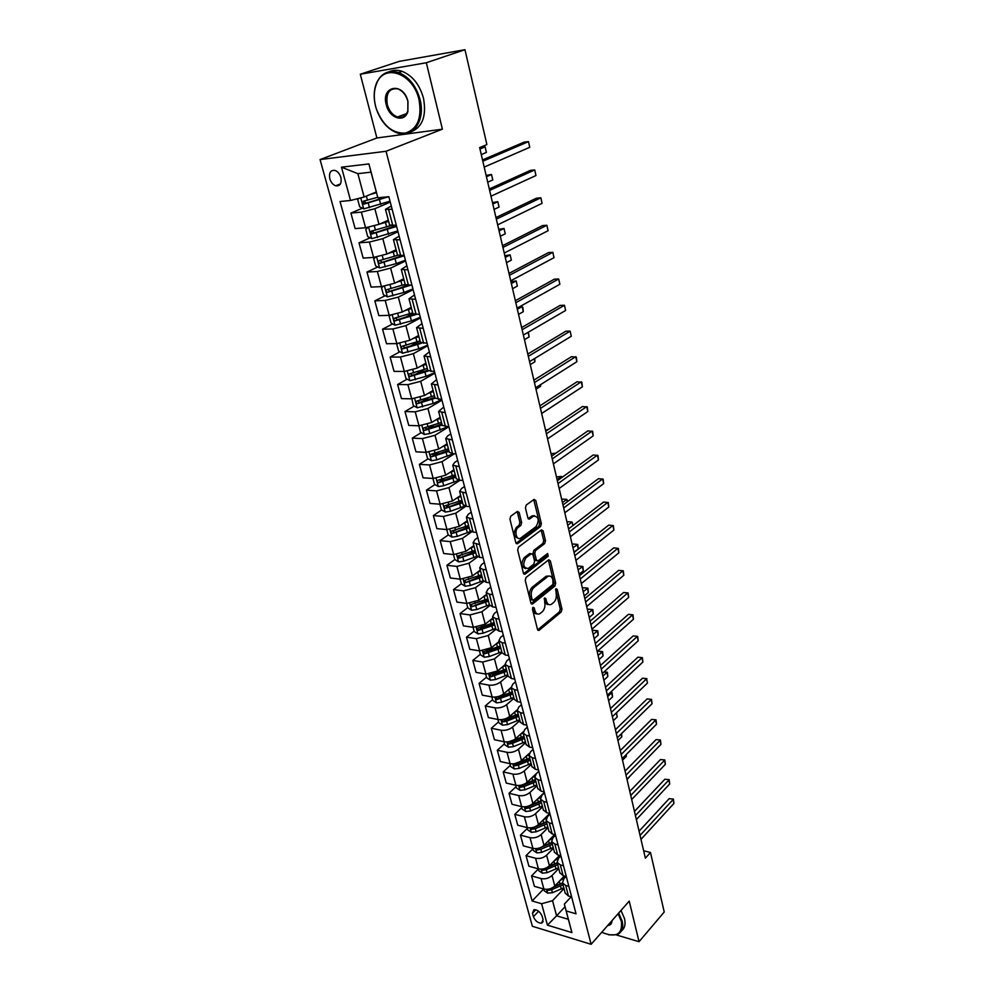 <?xml version="1.0" encoding="UTF-8"?>
<svg xmlns="http://www.w3.org/2000/svg" width="994" height="994" viewBox="0 0 994 994"><rect width="100%" height="100%" fill="white"/><g stroke="black" fill="none" stroke-linecap="round" stroke-linejoin="round"><path stroke-width="1.49" d="M533.033 607.309L532.486 609.347L537.505 629.401L538.996 630.395L561.212 611.981L561.97 609.136L557.199 589.367L556.031 588.734L556.131 593.319C556.764 597.133 555.957 600.177 553.683 602.463L551.272 604.364C549.036 605.321 547.433 604.253 546.464 601.146L545.83 598.562L544.65 597.941L544.737 602.55C545.395 606.39 544.575 609.471 542.264 611.795L539.779 613.745C537.505 614.714 535.878 613.646 534.896 610.527L534.25 607.93L533.033 607.309M329.797 178.746C330.965 182.424 332.94 184.772 335.736 185.803C340.122 186.238 341.837 183.468 340.88 177.491C339.724 173.826 337.749 171.465 334.966 170.409C330.53 169.962 328.803 172.745 329.797 178.746M519.166 512.482L517.414 511.401L510.754 516.197L509.934 519.154L515.811 542.649L517.526 543.718L540.574 526.509L541.357 523.627L535.778 500.479L534.076 499.386L526.248 505.039L525.441 507.946L527.889 517.961L529.591 519.03L533.666 516.048C538.736 516.619 539.531 520.16 536.052 526.658L520.694 538.077C516.333 541.158 513.873 530.262 518.284 527.342L520.844 525.453L521.651 522.521L519.166 512.482L517.116 511.612M442.405 129.183L426.327 62.746L464.956 49.7L399.327 61.355L360.3 74.239L376.888 137.98L320.068 159.574L386.057 151.274L442.405 129.183L376.888 137.98M616.255 934.919L639.043 941.703L629.227 901.111L591.119 944.3L386.057 151.274M639.043 941.703L664.228 912.007L650.474 852.479L643.64 850.765M464.956 49.7L486.886 144.552L479.642 147.584L645.367 858.157L650.474 852.479M526.037 577.452L525.242 580.372L530.908 603.023L532.473 604.041L554.938 585.988L555.696 583.13L550.316 560.802L548.75 559.771L526.037 577.452M523.428 573.116L517.663 550.055L518.47 547.11L541.481 529.852L543.122 530.908L545.47 540.674L544.7 543.556L535.555 550.527L534.772 553.422L536.362 559.895L537.965 560.939L547.632 553.484L548.191 556.23L525.068 574.147L523.428 573.116M543.059 919.624L542.115 916.157C540.251 911.871 537.518 909.709 533.915 909.684L532.461 913.262L533.418 916.716C535.294 921.016 538.04 923.165 541.643 923.165L543.059 919.624M320.068 159.574L532.386 926.284L591.119 944.3M565.027 906.727L556.59 915.809L568.344 919.301L564.343 904.118L566.195 910.939L576.035 913.809L388.853 196.688L377.869 197.781L371.035 172.148L357.877 173.664L364.127 197.023L376.254 191.954M566.195 910.939L571.91 932.571L547.433 925.141L541.618 903.732L552.54 900.701L563.996 888.549M546.576 889.357L547.582 893.121L544.116 890.699L543.656 888.971L532.138 900.962L541.618 903.732M532.138 900.962L340.047 201.509L350.534 200.477L341.501 167.191L368.923 163.911L377.869 197.781M426.327 62.746L360.3 74.239M552.54 900.701L556.59 915.809L547.433 925.141M362.412 208.181L350.907 213.089L361.369 212.132L374.837 208.715L390.257 202.08M350.907 213.089L355.131 228.608L365.581 227.75L379 224.346L388.331 220.208M370.128 237.814L359.008 242.822L369.445 242.051L382.802 238.647L397.998 231.751M359.008 242.822L363.17 258.092L373.582 257.421L386.877 254.029L396.097 249.73M377.732 266.988L366.972 272.07L377.385 271.499L390.617 268.107L405.627 260.937M366.972 272.07L371.073 287.092L381.46 286.62L394.643 283.24L403.726 278.78M385.237 295.69L374.825 300.859L385.187 300.461L398.321 297.094L413.119 289.664M374.825 300.859L378.851 315.645L389.201 315.346L402.272 311.979L411.243 307.37M392.63 323.945L382.541 329.188L392.878 328.977L405.9 325.61L420.499 317.943M382.541 329.188L386.517 343.738L396.817 343.613L409.789 340.259L418.636 335.512M399.936 351.752L390.145 357.07L400.433 357.032L413.355 353.678L427.768 345.775M390.145 357.07L394.046 371.396L404.322 371.445L417.194 368.103L425.917 363.208M407.13 379.136L397.625 384.516L407.888 384.641L420.698 381.311L434.912 373.172M397.625 384.516L401.464 398.619L411.715 398.83L424.475 395.513L433.086 390.468M414.237 406.099L404.993 411.541L415.219 411.827L427.929 408.509L441.957 400.147M404.993 411.541L408.77 425.432L418.983 425.792L431.644 422.487L440.143 417.318M421.232 432.651L412.237 438.143L422.425 438.59L435.037 435.285L448.642 426.873M412.237 438.143L415.964 451.823L426.14 452.345L438.702 449.052L447.089 443.759M428.141 458.806L419.381 464.347L429.532 464.943L442.044 461.663L454.295 453.786M419.381 464.347L423.059 477.816L433.185 478.487L445.647 475.207L453.86 469.839M434.95 484.563L426.414 490.154L436.528 490.899L448.94 487.619L460.011 480.264M426.414 490.154L430.029 503.424L440.131 504.231L452.494 500.976L460.669 495.434M441.659 509.934L433.347 515.575L443.423 516.458L455.737 513.202L465.776 506.294M433.347 515.575L436.9 528.646L446.965 529.591L459.228 526.348L467.317 520.694M448.282 534.921L440.168 540.612L450.207 541.631L462.434 538.388L471.678 531.827M440.168 540.612L443.672 553.484L453.699 554.577L465.875 551.347L473.852 545.582M453.463 554.553L454.817 559.56L446.89 565.288L456.905 566.431L469.031 563.213L477.654 556.876M446.89 565.288L450.344 577.974L460.334 579.191L472.411 575.973L480.301 570.096M461.34 583.764L453.512 589.591L463.49 590.871L475.517 587.665L483.693 581.478M453.512 589.591L456.917 602.091L466.869 603.433L478.859 600.227L486.65 594.25M467.776 607.607L460.048 613.547L469.976 614.951L481.928 611.757L489.769 605.644M460.048 613.547L463.403 625.86L473.318 627.338L485.221 624.145L492.9 618.057M474.113 631.128L466.472 637.154L476.374 638.682L488.228 635.489L495.882 629.364M466.472 637.154L469.789 649.293L479.667 650.884L491.471 647.703L499.075 641.528M480.363 654.3L472.821 660.414L482.686 662.066L494.453 658.898L501.995 652.673M472.821 660.414L476.076 672.379L485.929 674.094L497.646 670.925L505.151 664.663M486.526 677.138L479.071 683.35L488.899 685.114C493.173 685.562 497.075 684.506 500.578 681.959L508.033 675.647M479.071 683.35L482.289 695.141L492.092 696.968C496.366 697.44 500.243 696.384 503.722 693.812L511.14 687.463M492.602 699.664L485.234 705.964L495.024 707.827C499.286 708.324 503.15 707.268 506.617 704.684L513.985 698.285M485.234 705.964L488.402 717.593L498.168 719.519C502.43 720.029 506.281 718.985 509.723 716.388L517.116 709.89M498.59 721.88L491.309 728.254L501.063 730.23C505.312 730.764 509.139 729.72 512.569 727.099L519.862 720.625M491.309 728.254L494.428 739.722L504.169 741.76C508.406 742.307 512.221 741.263 515.637 738.629L523.13 731.882M504.492 743.773L497.298 750.234L507.015 752.321C511.239 752.88 515.054 751.849 518.446 749.203L525.652 742.63M497.298 750.234L500.38 761.541L510.084 763.678C514.296 764.262 518.098 763.23 521.465 760.572L529.28 753.353M510.32 765.368L503.2 771.903L512.892 774.09C517.091 774.699 520.881 773.667 524.236 770.996L531.355 764.349M503.2 771.903L506.244 783.061L515.911 785.297C520.111 785.919 523.875 784.887 527.205 782.203L538.823 771.245M516.06 786.676L509.027 793.287L518.682 795.573C522.869 796.206 526.621 795.175 529.939 792.479L536.984 785.757M509.027 793.287L512.034 804.283L521.651 806.619C525.838 807.277 529.578 806.246 532.883 803.537L544.352 792.454M521.726 807.687L514.78 814.359L524.385 816.745C528.559 817.428 532.287 816.397 535.567 813.676L542.525 806.879M514.78 814.359L517.737 825.219L527.329 827.642C531.492 828.337 535.207 827.319 538.475 824.573L549.744 813.44M527.317 828.412L520.446 835.159L530.013 837.644C534.176 838.352 537.878 837.333 541.121 834.575L548.005 827.716M520.446 835.159L523.366 845.869L532.921 848.391C537.058 849.124 540.748 848.106 543.979 845.335L554.652 834.575M532.834 848.864L526.037 855.685L535.58 858.244C539.717 858.99 543.395 857.971 546.601 855.2L553.409 848.267M526.037 855.685L528.92 866.234L538.437 868.855C542.562 869.613 546.228 868.594 549.421 865.811L559.51 855.412M538.276 869.042L531.554 875.925L541.059 878.572C545.172 879.355 548.825 878.336 552.005 875.54L558.74 868.545M531.554 875.925L534.399 886.337L543.88 889.034C547.992 889.829 551.62 888.822 554.789 886.014L564.343 875.962M571.152 896.799L564.343 904.118M559.759 880.796L566.058 876.435L563.834 878.808L562.505 882.883L565.685 885.455L568.854 886.337M560.902 855.846L558.479 858.356L557.125 862.382L560.305 864.904L563.486 865.762M555.497 835.146L553.037 837.619L551.658 841.595L554.851 844.055L558.044 844.888M550.017 814.148L547.532 816.596L546.116 820.522L549.309 822.933L552.515 823.728M544.463 792.864L541.954 795.287L540.5 799.151L543.693 801.499L546.911 802.27M538.823 771.282L536.288 773.68L534.809 777.482L538.002 779.768L541.233 780.501M533.119 749.389L530.548 751.762L529.032 755.515L532.225 757.739L535.468 758.434M527.317 727.198L524.72 729.534L523.167 733.224L526.373 735.374L529.628 736.045M521.44 704.671L518.806 706.982L517.228 710.611L520.434 712.698L523.701 713.319M515.476 681.834L512.817 684.12L511.202 687.662L514.395 689.687L517.688 690.283M509.437 658.662L506.741 660.911L505.076 664.39L508.282 666.34L511.587 666.899M503.299 635.154L500.566 637.365L498.876 640.77L502.082 642.658L505.387 643.168M497.075 611.298L494.304 613.472L492.577 616.802L495.782 618.603L499.1 619.076M490.75 587.081L487.955 589.231L486.178 592.474L489.383 594.201L492.726 594.636M484.339 562.517L481.506 564.617L479.692 567.785L482.898 569.438L486.24 569.823M477.828 537.568L474.958 539.63L473.107 542.724L479.667 544.625M471.218 512.245L468.311 514.271L466.41 517.278L472.995 519.042M464.509 486.538L461.564 488.514L459.626 491.434L466.211 493.074M457.687 460.433L454.718 462.372L452.73 465.192L459.327 466.683M450.779 433.931L447.76 435.819L445.722 438.54L452.332 439.895M443.746 407.006L438.602 411.466L445.225 412.672M436.602 379.646L431.371 383.97L438.006 385.013M429.358 351.864L424.028 356.026L430.675 356.908M421.99 323.634L416.573 327.635L423.22 328.355M414.498 294.957L408.981 298.784L415.641 299.331M406.894 265.796L401.278 269.449L407.938 269.821M399.153 236.162L393.438 239.641L400.11 239.827M391.288 206.044L385.473 209.336L392.145 209.324M460.384 555.534L459.563 556.131M454.656 530.461L453.078 531.566M449.139 504.865L446.554 506.617M443.796 478.76L439.982 481.258M438.553 452.208L433.446 455.438M433.446 425.196L427.147 429.048M428.526 397.687L421.344 401.924M423.879 369.681L415.79 374.253M419.89 340.93L410.423 346.061M412.845 313.445L405.328 317.347M406.235 285.278L400.607 288.061M400.507 256.216L396.656 258.042M565.188 893.084L568.456 896.029L571.625 896.936M559.846 872.732L563.113 875.627L566.294 876.497M554.416 852.106L557.696 854.927L560.877 855.772M548.924 831.183L552.192 833.954L555.397 834.761M543.345 809.973L546.625 812.682L549.831 813.465M537.692 788.478L540.972 791.112L544.203 791.858M531.964 766.66L535.244 769.232L538.475 769.952M526.149 744.543L529.429 747.041L532.672 747.724M520.247 722.104L523.527 724.527L526.795 725.173M514.271 699.341L517.551 701.702L520.819 702.298M508.195 676.243L511.475 678.529L514.768 679.101M502.045 652.822L505.312 655.021L508.617 655.543M495.795 629.04L499.063 631.153L502.38 631.65M489.446 604.911L492.726 606.936L496.056 607.396M483.009 580.421L486.277 582.36L489.62 582.77M476.474 555.559L479.742 557.41L483.096 557.771M469.839 530.311L473.107 532.076L476.474 532.399M463.105 504.691L466.372 506.356L469.752 506.629M456.271 478.673L459.526 480.226L462.918 480.462M449.325 452.245L452.568 453.699L455.985 453.873M442.268 425.395L448.94 426.873M435.099 398.134L441.771 399.451M427.818 370.427L434.502 371.582M420.425 342.284L427.109 343.265M412.908 313.682L419.592 314.477M405.266 284.619L411.963 285.228M397.501 255.073L404.198 255.483M389.598 225.029L396.308 225.253M364.127 197.023L350.534 200.477M568.344 919.301L571.91 932.571M341.501 167.191L357.877 173.664M368.923 163.911L371.035 172.148M532.598 607.955L533.182 610.304C533.94 612.9 535.257 614.081 537.133 613.857M548.688 604.476C546.812 604.725 545.507 603.544 544.749 600.923L544.19 598.636M537.667 629.861L559.51 611.757L560.256 608.912L555.571 589.479M531.107 603.544L553.223 585.777L553.981 582.931L548.377 560.044M532.15 599.506L533.368 600.14L552.962 584.422L552.838 579.688C551.856 576.495 550.216 575.402 547.918 576.433L533.977 587.417C531.628 589.728 530.784 592.834 531.467 596.748L532.15 599.506L530.423 599.295L532.473 600.115M548.812 576.073L546.191 576.234L547.446 576.756M530.423 599.295L529.74 596.524C529.057 592.623 529.901 589.517 532.25 587.206L545.718 576.557M536.847 560.827L534.623 559.709L533.045 553.248L533.828 550.353L542.96 543.383L543.743 540.512L541.134 530.113M523.664 573.7L546.464 556.044L546.986 553.969M525.938 557.87C522.409 564.319 523.167 567.86 528.174 568.493L533.803 564.17L534.598 561.262L532.995 554.776L531.368 553.733L525.938 557.87L524.198 557.684C520.757 563.349 521.266 566.99 525.727 568.605M524.198 557.684L529.516 553.621M518.172 538.251C513.587 536.598 513.041 532.908 516.532 527.18L519.104 525.304L519.899 522.372L517.427 512.345M534.374 515.712L531.927 515.911L533.505 516.159M528.174 518.644L531.765 516.023M516.085 543.32L538.847 526.348L539.63 523.478L533.741 499.634M547.582 893.121L552.44 892.711L563.797 887.791M546.874 889.344L548.179 890.338L551.633 889.692L563.002 884.759M562.567 883.094L553.211 887.319M630.904 790.242L629.711 791.062M565.288 893.444L562.505 882.883L554.379 886.412M640.061 835.42L673.087 799.549L673.932 803.425L640.981 839.358M639.08 831.195L669.148 798.679L673.41 799.089L673.932 803.425M669.148 798.679L673.41 799.089M538.201 868.793L538.723 870.694L542.302 873.167L547.085 872.682L558.541 867.774M554.404 860.68L558.404 858.431M541.444 869.141L542.799 870.284L546.265 869.613L557.733 864.705M557.299 863.065L546.663 867.774M557.224 862.767L548.738 866.445M627.04 779.582L630.73 775.345M532.685 848.329L533.256 850.417L536.847 852.889L541.668 852.38L553.198 847.484M548.974 840.303L552.242 838.576M535.965 848.665L537.344 849.945L540.835 849.274L552.391 844.378M551.956 842.763L539.021 848.255L537.344 849.945M551.869 842.403L542.935 846.242M622.517 760.199L626.332 756.372L625.971 754.806M626.257 754.533L626.332 756.372M527.093 827.592L527.715 829.866L531.318 832.326L536.176 831.804L547.793 826.921M543.457 819.652L546.352 818.199M530.423 827.89L531.815 829.344L535.331 828.661L546.973 823.765M546.551 822.175L533.517 827.667L531.815 829.344M546.452 821.777L536.922 825.803M617.945 740.58L621.797 736.79L621.151 733.994M621.573 733.597L621.797 736.79M635.439 815.577L668.8 780.079L669.67 783.993L636.359 819.565M634.47 811.427L664.849 779.234L669.148 779.644L669.67 783.993M664.849 779.234L669.148 779.644M630.743 795.486L664.477 760.348L665.346 764.311L631.687 799.524M629.798 791.398L660.501 759.54L664.824 759.963L665.346 764.311M660.501 759.54L664.824 759.963M625.996 775.121L660.078 740.368L660.96 744.382L626.953 779.221M625.064 771.108L656.09 739.598L660.438 740.021L660.96 744.382M656.09 739.598L660.438 740.021M521.428 806.569L522.098 809.041L525.727 811.489L530.597 810.955L542.314 806.072M537.878 798.716L540.525 797.424M524.844 806.842L526.211 808.445L529.752 807.762L541.481 802.879M541.071 801.326L527.926 806.793L526.211 808.445M540.947 800.853L530.523 805.202M613.31 720.7L617.199 716.96L616.28 712.959L612.379 716.699L647.479 683.027L646.56 678.852L642.522 678.206L610.478 708.598M616.541 712.648L617.199 716.96M621.188 754.496L655.63 720.128L656.525 724.191L622.157 758.633M620.268 750.545L651.629 719.395L656.003 719.818L656.525 724.191M651.629 719.395L656.003 719.818M601.718 932.285C616.081 938.112 622.642 934.497 621.412 921.438L618.106 913.722M618.678 913.076L622.207 921.227C623.685 928.247 621.859 932.77 616.715 934.77L608.577 934.845M620.989 910.454L624.505 918.58C625.773 924.171 624.766 928.259 621.511 930.831M610.378 923.712L609.682 923.687M612.006 920.63C611.956 923.6 610.502 925.24 607.657 925.551M608.49 924.606L611.795 920.866M375.633 106.433L376.304 108.781C382.901 125.654 392.63 133.755 405.477 133.072C417.567 128.996 422.077 117.901 419.021 99.785C413.367 73.283 383.846 62.734 376.453 83.943C373.843 90.628 373.57 98.133 375.633 106.433M420.04 99.524C425.606 120.336 413.032 138.452 397.712 133.084C387.871 129.531 380.727 121.417 376.279 108.744L375.583 106.346C373.483 97.834 373.756 90.156 376.428 83.297C381.075 73.258 388.468 69.667 398.594 72.537C409.006 76.836 416.151 85.832 420.04 99.524M386.268 104.805C380.714 85.534 403.514 81.707 407.962 101.475L407.875 111.527C404.657 123.293 389.25 118.373 386.268 104.805M407.9 101.388C406.061 95.014 402.719 90.839 397.861 88.901C389.263 87.907 385.734 93.125 387.275 104.544C389.163 110.968 392.555 115.118 397.451 116.994C402.371 118.224 405.825 116.199 407.813 110.943L407.9 101.388M389.126 71.779C393.115 69.915 397.451 69.779 402.11 71.344C412.51 75.631 419.642 84.602 423.506 98.269C426.674 116.261 422.338 127.543 410.485 132.103M399.029 117.342L398.022 116.783M515.675 785.248L516.395 787.919L520.048 790.367L524.956 789.808L536.76 784.937M532.2 777.482L534.71 776.302M519.241 785.484L520.521 787.26L524.087 786.565L535.915 781.706M535.517 780.178L522.26 785.62L520.521 787.26M535.381 779.656L521.788 785.036M608.614 700.584L612.553 696.881L611.608 692.83L607.669 696.521M610.478 692.321L612.08 692.582L612.553 696.881M612.08 692.582L610.192 692.582M616.305 733.584L651.132 699.627L652.039 703.752L617.286 737.784M615.41 729.708L647.106 698.931L651.517 699.366L652.039 703.752M647.106 698.931L651.517 699.366M509.847 763.628L510.618 766.511L514.296 768.946L519.228 768.362L531.131 763.516M526.46 755.962L528.907 754.844M513.861 763.752L514.768 765.79L518.346 765.082L530.274 760.236M529.877 758.733L516.52 764.162L514.768 765.79M529.727 758.161L514.494 763.703M603.855 680.194L607.843 676.541L606.887 672.441L602.898 676.082M604.091 671.882L607.359 672.242L607.843 676.541M607.359 672.242L603.992 671.969M611.372 712.387L646.56 678.852L647.479 683.027M642.522 678.206L646.957 678.641M503.933 741.71L504.766 744.792L508.456 747.227L513.426 746.631L525.428 741.797M520.62 734.144L523.117 733.025M524 736.355L508.033 741.946L508.916 744.009L512.531 743.301L524.546 738.467M524.161 736.989L510.705 742.406L508.916 744.009M599.047 659.544L603.06 655.941L602.103 651.778L598.214 651.194L597.282 652.014M598.214 651.194L602.588 651.629L598.077 655.381M602.588 651.629L603.06 655.941M606.352 690.905L641.938 657.817L642.869 662.041L607.371 695.228M605.495 687.202L637.875 657.196L642.348 657.643L642.869 662.041M637.875 657.196L642.348 657.643M497.944 719.47L498.826 722.787L502.529 725.198L507.536 724.576L519.638 719.768M514.693 712.015L517.29 710.859M518.185 714.251L502.132 719.83L503.001 721.93L506.629 721.209L518.744 716.388M518.371 714.947L504.79 720.352L503.001 721.93M594.163 638.633L598.226 635.067L597.257 630.867L593.343 630.308L592.412 631.115M593.343 630.308L597.754 630.755L593.182 634.408M597.754 630.755L598.226 635.067M601.283 669.136L637.253 636.483L638.198 640.782L602.302 673.51M600.438 665.508L633.178 635.911L637.676 636.359L638.198 640.782M633.178 635.911L637.676 636.359M491.856 696.918L492.813 700.459L496.528 702.857L501.56 702.224L513.761 697.415M512.295 691.836L509.587 693.004L508.679 689.575L511.388 688.395M509.587 693.004L496.143 697.39L496.988 699.527L512.867 693.998M512.494 692.594L498.802 697.974L496.988 699.527M589.218 617.436L593.331 613.932L592.349 609.67L588.423 609.16L587.479 609.956M588.423 609.16L592.859 609.608L588.224 613.161M592.859 609.608L593.331 613.932M596.127 647.057L632.507 614.888L633.464 619.225L597.17 651.505M595.307 643.516L628.407 614.354L632.942 614.801L633.464 619.225M628.407 614.354L632.942 614.801M485.693 674.044L486.7 677.809L490.44 680.207L495.509 679.548L507.81 674.764M502.566 666.812L505.399 665.607M506.319 669.086L490.067 674.64L490.887 676.815L506.89 671.285M506.53 669.919L492.738 675.274L490.887 676.815M584.211 595.965L588.373 592.511L587.367 588.199L583.428 587.727L582.472 588.51M583.428 587.727L587.901 588.175L583.205 591.641M587.901 588.175L588.373 592.511M590.908 624.679L627.699 592.983L628.655 597.394L591.964 629.177M590.113 621.225L623.586 592.499L628.146 592.958L628.655 597.394M623.586 592.499L628.146 592.958M479.431 650.846L480.512 654.835L484.264 657.22L489.359 656.537L501.771 651.778M496.366 643.727L499.323 642.484M500.255 646.025L483.904 651.567L484.712 653.766L500.839 648.25M500.491 646.92L486.575 652.25L484.712 653.766M579.142 574.209L583.341 570.804L582.322 566.431L578.371 566.008L577.415 566.779M578.371 566.008L582.869 566.468L578.123 569.823M582.869 566.468L583.341 570.804M585.615 601.991L622.816 570.792L623.797 575.253L586.684 606.551M584.832 598.624L618.69 570.345L623.288 570.817L623.797 575.253M618.69 570.345L623.288 570.817M473.082 627.301L474.225 631.538L478.002 633.911L483.121 633.203L495.633 628.457M490.067 620.306L493.161 619.038M494.105 622.617L477.654 628.146L478.437 630.395L494.701 624.878M494.353 623.586L480.326 628.891L478.437 630.395M573.998 552.167L578.247 548.825L577.216 544.389L573.252 544.004L572.271 544.762M578.247 548.825L577.775 544.463L572.966 547.719M580.26 578.98L617.87 548.29L618.864 552.826L581.328 583.602M579.49 575.712L613.733 547.893L618.355 548.365L618.864 552.826M466.633 603.408L467.851 607.893L471.641 610.254L476.797 609.521L489.421 604.799M483.668 596.549L486.911 595.244M487.868 598.885L471.305 604.389L472.075 606.663L488.464 601.171M488.129 599.916L472.075 606.663M572.867 525.615L572.047 522.036L568.059 521.701L567.077 522.446M573.066 525.466L572.047 522.036L567.736 525.317M574.818 555.646L612.863 525.491L613.87 530.075L575.911 560.33M574.072 552.465L608.701 525.143L613.36 525.615L613.87 530.075M460.098 579.154L461.378 583.9L465.192 586.249L470.386 585.491L483.121 580.782M477.145 572.445L480.562 571.09M481.531 574.78L464.869 580.285L465.614 582.596L482.14 577.116M481.817 575.886L465.614 582.596M567.338 501.771L566.791 499.398L562.79 499.1L561.796 499.833M567.81 501.398L566.791 499.398L562.442 502.616M569.289 531.976L607.781 502.38L608.8 507.027L570.407 536.735M568.58 528.895L603.606 502.069L608.291 502.554L608.8 507.027M454.817 559.56L458.656 561.883L463.875 561.113L476.896 556.354M470.535 547.98L474.113 546.588M475.107 550.341L458.346 555.808L459.054 558.168L475.728 552.701M475.418 551.521L459.054 558.168M561.734 477.58L561.473 476.437L556.454 476.921M562.219 477.244L561.473 476.437L557.075 479.605M563.697 507.959L602.625 478.934L603.669 483.643L564.816 512.792M563.002 504.989L598.438 478.686L603.159 479.17L603.669 483.643M446.728 529.578L448.145 534.847L452.009 537.17L457.265 536.362L470.771 531.455M463.788 523.155L467.578 521.713M468.584 525.528L451.711 530.982C450.481 531.84 450.717 532.647 452.407 533.38L469.218 527.926M468.907 526.783L452.407 533.38M555.882 453.165L551.036 453.686M558.007 483.606L597.406 455.165L598.463 459.949L559.15 488.501M557.348 480.748L593.194 454.966L597.953 455.463L598.463 459.949M439.895 504.219L441.386 509.773L445.262 512.072L450.555 511.239L464.794 506.083M456.929 497.969L460.943 496.478M461.962 500.33L444.989 505.772C443.709 506.642 443.933 507.462 445.66 508.207L462.595 502.765M462.309 501.672L445.66 508.207M548.278 429.507L545.544 430.129M552.254 458.893L592.113 431.061L593.169 435.906L553.409 463.863M551.608 456.147L587.876 430.911L592.673 431.421L593.169 435.906M432.949 478.474L434.515 484.314L438.416 486.6L443.746 485.731L459.017 480.189M449.947 472.398L454.208 470.845M455.24 474.759L438.143 480.189C436.838 481.071 437.062 481.891 438.789 482.662L455.886 477.232M455.612 476.176L440.814 481.332M546.402 433.819L586.733 406.621L587.814 411.528L547.582 438.863M545.781 431.185L582.484 406.521L587.317 407.031L587.814 411.528M425.892 452.332L427.544 458.458L431.471 460.731L436.826 459.849L453.401 453.749M442.827 446.443L447.375 444.827M448.418 448.803L431.172 454.208C429.868 455.09 430.079 455.935 431.794 456.731L449.077 451.313M448.816 450.307L433.906 455.414L432.191 454.308M535.99 389.201L540.587 386.293L540.251 384.84M540.587 384.628L540.587 386.293M540.463 408.372L581.291 381.82L582.385 386.815L541.655 413.492M539.879 405.85L577.017 381.783L581.888 382.305L582.385 386.815M418.847 425.792L420.474 432.216L424.413 434.465L429.806 433.558L447.772 426.836M435.571 420.102L440.429 418.399M439.336 417.803L440.18 417.455M441.485 422.45L424.09 427.83C422.798 428.712 422.997 429.57 424.686 430.39L442.156 424.997M441.908 424.028L426.861 429.11L425.134 427.954M530.262 364.599L534.909 361.766L534.213 358.784M534.722 358.486L534.909 361.766M534.449 382.553L575.762 356.672L576.868 361.729L535.654 387.747M533.89 380.143L571.475 356.684L576.371 357.206L576.868 361.729M411.914 398.83L413.28 405.564L417.244 407.801L433.198 403.427L441.821 399.613M428.153 393.351L433.372 391.574M431.868 391.189L433.135 390.667M434.453 395.674L416.908 401.042C415.616 401.936 415.803 402.794 417.48 403.639L435.136 398.259M434.9 397.351L419.716 402.396L417.965 401.191M524.447 339.662L529.143 336.904L528.087 332.331M528.348 332.182L529.143 336.904M528.336 356.337L570.158 331.151L571.277 336.283L529.566 361.605M527.802 354.063L565.847 331.226L570.158 331.151L571.277 336.283M404.869 371.433L404.21 371.942L405.987 378.503L409.963 380.714L426.053 376.341L434.763 372.601M420.574 366.202L426.215 364.326M424.239 364.152L425.991 363.469M427.308 368.488L409.603 373.831C408.31 374.726 408.497 375.608 410.149 376.477L428.24 371.023M427.768 370.253L412.46 375.26L410.684 374.005M518.545 314.352L523.304 311.681L522.123 306.587L517.352 309.258M519.763 306.661L522.856 307.245L523.304 311.681M522.123 329.722L564.468 305.27L565.611 310.476L523.378 335.077M521.626 327.585L560.144 305.394L564.468 305.27L565.611 310.476M397.724 343.576L396.78 344.346L398.569 351.006L402.57 353.205L418.797 348.819L427.606 345.142M412.808 338.643L418.934 336.643M416.436 336.693L418.722 335.848M420.052 340.88L402.185 346.198C400.905 347.092 401.067 347.987 402.707 348.882L421.754 343.166M420.636 342.694L405.08 347.701L403.291 346.397M512.556 288.695L517.365 286.086L516.172 280.929L510.928 281.7M517.365 286.086L516.172 280.929L511.351 283.514M515.824 302.71L558.69 278.991L559.858 284.284L517.091 308.152M515.352 300.697L554.354 279.19L558.69 278.991L559.858 284.284M390.456 315.272L389.213 316.316L391.04 323.087L395.065 325.249L411.429 320.863L420.325 317.272M404.831 310.662L411.541 308.525M408.459 308.799L411.354 307.78M412.672 312.824L394.655 318.117C393.363 319.024 393.537 319.931 395.152 320.851L415.84 314.589M414.026 314.439L397.588 319.695L395.774 318.353M506.48 262.652L511.351 260.13L510.146 254.899L504.865 255.719M511.351 260.13L510.146 254.899L505.263 257.396M509.425 275.288L552.838 252.339L554.006 257.695L510.717 280.805M508.99 273.412L548.477 252.6L552.838 252.339L554.006 257.695M383.075 286.483L381.534 287.825L383.386 294.709L387.436 296.858L403.937 292.46L412.932 288.943M396.631 282.259L404.036 279.948M400.284 280.47L403.862 279.264M405.192 284.321L387.001 289.589C385.722 290.509 385.871 291.428 387.474 292.36L410.36 285.303M408.099 285.402L389.971 291.254L388.145 289.85M500.317 236.237L505.25 233.789L504.02 228.483L498.715 229.341M505.25 233.789L504.02 228.483L499.075 230.906M502.927 247.431L546.886 225.278L548.079 230.72L504.244 253.035M502.529 245.692L542.513 225.601L546.886 225.278L548.079 230.72M375.57 257.21L373.732 258.887L375.608 265.883L379.683 268.007L396.32 263.596L405.415 260.167M401.054 256.34L400.073 255.806M388.157 253.433L396.407 250.91M391.86 251.706L396.246 250.289M397.637 255.334L379.223 260.602C377.944 261.521 378.093 262.453 379.671 263.422L404.272 255.744M402.595 255.595L382.243 262.341L380.391 260.888M494.068 209.423L499.063 207.075L497.808 201.683L492.477 202.59M499.063 207.075L497.808 201.683L492.813 204.018M496.341 219.14L540.848 197.806L542.065 203.335L497.659 224.83M495.969 217.549L536.449 198.204L540.848 197.806L542.065 203.335M367.929 227.464L365.792 229.477L367.705 236.584L371.806 238.684L397.786 230.919M379.335 224.197L388.654 221.413M383.1 222.532L388.505 220.842M390.866 225.576L371.321 231.142L371.744 234L396.618 226.433M396.37 225.514L374.378 232.969L372.514 231.453M487.719 182.213L492.776 179.951L491.508 174.484L486.141 175.441M492.776 179.951L491.508 174.484L486.439 176.721M489.632 190.413L534.722 169.924L535.952 175.54L490.986 196.191M489.296 188.972L530.311 170.396L534.722 169.924L535.952 175.54M359.02 198.328L357.728 199.583L359.679 206.802L363.792 208.877L390.033 201.198M370.091 194.538L376.465 192.712M373.906 192.935L376.341 192.24M377.72 197.284L363.295 201.198L364.065 204.093L388.666 196.713M386.393 196.936L366.388 203.111L364.5 201.533M481.282 154.604L486.401 152.43L485.109 146.876L479.717 147.882M486.401 152.43L485.109 146.876L479.978 149.025M482.823 161.227L528.497 141.62L529.752 147.311L484.202 167.091M482.525 159.935L524.074 142.154L528.497 141.62L529.752 147.311M374.837 208.715L379 224.346M382.802 238.647L386.877 254.029M390.617 268.107L394.643 283.24M398.321 297.094L402.272 311.979M405.9 325.61L409.789 340.259M413.355 353.678L417.194 368.103M420.698 381.311L424.475 395.513M427.929 408.509L431.644 422.487M435.037 435.285L438.702 449.052M442.044 461.663L445.647 475.207M448.94 487.619L452.494 500.976M455.737 513.202L459.228 526.348M462.434 538.388L465.875 551.347M469.031 563.213L472.411 575.973M475.517 587.665L478.859 600.227M481.928 611.757L485.221 624.145M488.228 635.489L491.471 647.703M494.453 658.898L497.646 670.925M500.578 681.959L503.722 693.812M506.617 704.684L509.723 716.388M512.569 727.099L515.637 738.629M518.446 749.203L521.465 760.572M524.236 770.996L527.205 782.203M529.939 792.479L532.883 803.537M535.567 813.676L538.475 824.573M541.121 834.575L543.979 845.335M546.601 855.2L549.421 865.811M552.005 875.54L554.789 886.014M565.685 885.455L568.456 896.029M541.059 878.572L543.88 889.034M535.58 858.244L538.437 868.855M560.305 864.904L563.113 875.627M530.013 837.644L532.921 848.391M554.851 844.055L557.696 854.927M524.385 816.745L527.329 827.642M549.309 822.933L552.192 833.954M518.682 795.573L521.651 806.619M543.693 801.499L546.625 812.682M512.892 774.09L515.911 785.297M538.002 779.768L540.972 791.112M507.015 752.321L510.084 763.678M532.225 757.739L535.244 769.232M501.063 730.23L504.169 741.76M526.373 735.374L529.429 747.041M495.024 707.827L498.168 719.519M520.434 712.698L523.527 724.527M488.899 685.114L492.092 696.968M514.395 689.687L517.551 701.702M482.686 662.066L485.929 674.094M508.282 666.34L511.475 678.529M476.374 638.682L479.667 650.884M502.082 642.658L505.312 655.021M469.976 614.951L473.318 627.338M495.782 618.603L499.063 631.153M463.49 590.871L466.869 603.433M489.383 594.201L492.726 606.936M456.905 566.431L460.334 579.191M482.898 569.438L486.277 582.36M450.207 541.631L453.699 554.577M476.3 544.29L479.742 557.41M443.423 516.458L446.965 529.591M469.615 518.756L473.107 532.076M436.528 490.899L440.131 504.231M462.819 492.825L466.372 506.356M429.532 464.943L433.185 478.487M455.923 466.484L459.526 480.226M422.425 438.59L426.14 452.345M448.915 439.746L452.568 453.699M415.219 411.827L418.983 425.792M441.796 412.572L445.511 426.749M407.888 384.641L411.715 398.83M434.564 384.976L438.342 399.377M400.433 357.032L404.322 371.445M427.221 356.921L431.048 371.57M392.878 328.977L396.817 343.613M419.754 328.418L423.655 343.303M385.187 300.461L389.201 315.346M412.162 299.455L416.126 314.576M377.385 271.499L381.46 286.62M404.446 270.02L408.472 285.39M369.445 242.051L373.582 257.421M396.606 240.088L400.706 255.707M361.369 212.132L365.581 227.75M388.629 209.647L392.792 225.539M538.599 911.237L533.418 916.716M535.778 909.759L532.461 913.262M533.182 610.304L534.896 610.527M544.302 598.363L545.83 598.562M544.749 600.923L546.464 601.146M555.696 589.181L557.199 589.367M560.256 608.912L561.97 609.136M559.51 611.757L561.212 611.981M537.766 630.034L539.22 630.246M532.709 607.719L534.25 607.93M548.601 560.616L550.316 560.802M553.981 582.931L555.696 583.13M553.223 585.777L554.938 585.988M531.218 603.731L532.647 603.917M532.25 587.206L533.977 587.417M529.74 596.524L531.467 596.748M541.382 530.759L543.122 530.908M543.743 540.512L545.47 540.674M542.96 543.383L544.7 543.556M533.828 550.353L535.555 550.527M533.045 553.248L534.772 553.422M534.623 559.709L536.362 559.895M546.464 556.044L548.191 556.23M523.801 573.898L525.192 574.06M519.899 522.372L521.651 522.521M519.104 525.304L520.844 525.453M516.532 527.18L518.284 527.342M528.361 518.88L529.653 518.992M534.039 500.355L535.778 500.479M539.63 523.478L541.357 523.627M538.847 526.348L540.574 526.509M516.246 543.519L517.613 543.656M560.492 885.989L561.287 889.009M559.262 881.318L559.982 884.076M551.633 889.692L552.44 892.711M549.508 888.947L548.179 890.338M541.146 869.154L542.202 873.105M555.199 865.923L556.006 868.992M553.944 861.152L554.689 863.985M546.265 869.613L547.085 872.682M544.377 868.657L542.799 870.284M535.642 848.677L536.76 852.827M549.831 845.596L550.651 848.702M548.551 840.725L549.322 843.62M540.835 849.274L541.668 852.38M530.063 827.915L531.231 832.264M544.401 824.983L545.234 828.126M543.097 820.013L543.88 822.982M535.331 828.661L536.176 831.804M524.41 806.867L525.627 811.427M538.885 804.084L539.73 807.277M537.555 799.027L538.35 802.071M529.752 807.762L530.597 810.955M518.669 785.521L519.949 790.305M533.306 782.912L534.151 786.142M531.939 777.743L532.759 780.862M524.087 786.565L524.956 789.808M512.854 763.877L514.196 768.884M527.64 761.429L528.497 764.709M526.248 756.161L527.093 759.354M518.346 765.082L519.228 768.362M506.952 741.934L508.356 747.165M521.887 739.66L522.769 742.99M520.471 734.268L521.341 737.548M512.531 743.301L513.426 746.631M500.976 719.681L502.442 725.135M516.072 717.569L516.955 720.948M514.619 712.077L515.501 715.431M506.629 721.209L507.536 724.576M494.913 697.105L496.441 702.808M510.158 695.179L511.065 698.596M500.641 698.794L501.56 702.224M499.895 695.999L500.069 696.632M488.75 674.205L490.353 680.144M504.169 672.466L505.089 675.932M502.666 666.775L503.585 670.267M494.577 676.069L495.509 679.548M493.782 673.087L493.993 673.87M482.512 650.971L484.177 657.158M498.093 649.417L499.025 652.946M496.565 643.652L497.497 647.193M488.414 653.008L489.359 656.537M487.569 649.84L487.818 650.784M476.176 627.4L477.903 633.849M491.918 626.046L492.862 629.612M490.377 620.194L491.322 623.785M482.177 629.624L483.121 633.203M481.27 626.257L481.568 627.363M469.74 603.47L471.554 610.192M485.668 602.327L486.625 605.955M484.103 596.388L485.06 600.028M475.828 605.893L476.797 609.521M474.883 602.314L475.219 603.594M463.216 579.204L465.105 586.187M479.319 578.259L480.288 581.937M477.729 572.233L478.71 575.924M469.404 581.813L470.386 585.491M468.398 578.036L468.783 579.477M456.606 554.565L458.557 561.834M472.871 553.832L473.865 557.572M471.268 547.719L472.249 551.471M462.881 557.373L463.875 561.113M461.812 553.385L462.247 555M449.884 529.553L451.91 537.108M466.335 529.044L467.342 532.834M464.707 522.844L465.701 526.646M456.246 532.56L457.265 536.362M455.128 528.361L455.612 530.162M443.051 504.157L445.163 512.009M459.7 503.883L460.719 507.735M458.035 497.584L459.054 501.448M449.524 507.387L450.555 511.239M448.344 502.952L448.878 504.952M436.13 478.387L438.317 486.538M452.966 478.338L453.997 482.252M451.276 471.951L452.307 475.865M442.703 481.829L443.746 485.731M441.46 477.17L442.044 479.356M429.097 452.208L431.371 460.669M446.12 452.407L447.176 456.37M444.405 445.921L445.461 449.897M435.77 455.873L436.826 459.849M434.465 450.978L435.099 453.363M433.906 455.414L431.843 456.718M421.953 425.631L424.314 434.415M439.174 426.078L440.243 430.104M437.435 419.48L438.503 423.531M428.725 429.52L429.806 433.558M427.358 424.376L428.054 426.973M426.861 429.11L424.773 430.377M414.697 398.631L417.145 407.751M432.129 399.339L433.198 403.427M430.352 392.642L431.446 396.755M421.58 402.756L422.674 406.857M420.139 397.364L420.897 400.172M419.716 402.396L417.604 403.639M407.329 371.209L409.863 380.665M424.96 372.178L426.053 376.341M423.171 365.382L424.264 369.557M414.324 375.583L415.43 379.745M412.821 369.93L413.616 372.949M412.46 375.26L410.311 376.465M399.837 343.352L402.471 353.143M417.679 344.595L418.797 348.819M415.865 337.687L416.983 341.924M406.956 347.975L408.074 352.199M405.366 342.06L406.235 345.303M405.08 347.701L402.905 348.869M392.232 315.048L394.966 325.2M410.298 316.577L411.429 320.863M408.447 309.556L409.578 313.855M399.464 319.919L400.607 324.218M397.811 313.731L398.731 317.21M397.588 319.695L395.388 320.838M384.504 286.284L387.337 296.808M402.781 288.098L403.937 292.46M400.905 280.967L402.061 285.34M391.847 291.428L393.015 295.79M390.12 284.955L391.114 288.67M389.971 291.254L387.747 292.348M376.651 257.048L379.571 267.958M395.152 259.173L396.32 263.596M393.239 251.929L394.407 256.365M384.119 262.466L385.299 266.901M382.305 255.707L383.361 259.67M382.243 262.341L379.981 263.41M368.662 227.34L371.694 238.635M387.399 229.776L388.579 234.273M393.686 226.918L393.313 225.501M385.448 222.407L386.641 226.918M376.254 233.043L377.459 237.541M374.365 225.986L375.496 230.186M374.378 232.969L372.091 234M360.747 197.881L363.692 208.827M379.509 199.881L380.714 204.466M368.265 203.124L369.482 207.709M366.388 196.079L367.494 200.229M366.388 203.111L364.065 204.093M340.445 183.915L335.736 185.803M557.125 862.382L559.933 873.08M551.658 841.595L554.503 852.442M546.116 820.522L549.011 831.518M540.5 799.151L543.432 810.309M534.809 777.482L537.779 788.789M529.032 755.515L532.038 766.983M523.167 733.224L526.224 744.854M517.228 710.611L520.334 722.402M511.202 687.662L514.345 699.639M505.076 664.39L508.269 676.541M498.876 640.77L502.107 653.095M492.577 616.802L495.857 629.314M486.178 592.474L489.52 605.172M479.692 567.785L483.072 580.67M473.107 542.724L476.536 555.808M466.41 517.278L469.901 530.56M459.626 491.434L463.167 504.915M452.73 465.192L456.321 478.884M445.722 438.54L449.375 452.456M438.602 411.466L442.318 425.594M431.371 383.97L435.148 398.321M424.028 356.026L427.867 370.613M416.573 327.635L420.462 342.458M408.981 298.784L412.945 313.843M401.278 269.449L405.303 284.769M393.438 239.641L397.538 255.209M385.473 209.336L389.636 225.153M543.184 921.525L541.643 923.165M537.94 630.233L538.996 630.395M531.355 603.892L532.473 604.041M546.191 576.234L547.918 576.433M529.628 553.546L531.368 553.733M523.9 574.023L525.068 574.147M531.927 515.911L533.666 516.048M528.423 518.93L529.591 519.03M516.321 543.594L517.526 543.718M608.987 924.47L611.72 921.376M402.11 71.344L398.594 72.537M397.451 116.994L406.596 113.602M376.453 83.943L376.428 83.297M433.844 455.426L431.794 456.731M426.749 429.122L424.686 430.39M419.555 402.421L417.48 403.639M412.249 375.285L410.149 376.477M404.831 347.726L402.707 348.882M397.289 319.733L395.152 320.851M389.636 291.292L387.474 292.36M381.858 262.391L379.671 263.422M392.145 225.576L392.555 227.154M373.955 233.006L371.744 234M365.916 203.149L363.68 204.093"/></g></svg>
